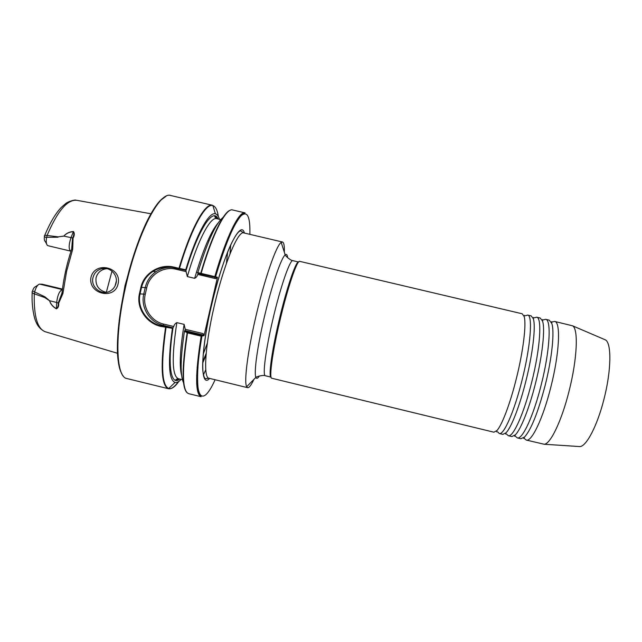 <?xml version="1.0" encoding="UTF-8"?>
<svg xmlns="http://www.w3.org/2000/svg" width="642" height="642" viewBox="0 0 642 642"><rect width="100%" height="100%" fill="white"/><g stroke="black" fill="none" stroke-linecap="round" stroke-linejoin="round"><path stroke-width="0.96" d="M543.389 319.877L545.628 319.307C551.55 319.547 549.905 350.652 541.31 384.454C533.566 415.888 522.307 439.979 517.259 437.868L515.518 436.343M534.441 317.814L536.624 317.18C542.225 317.349 540.275 348.365 531.72 382.15C523.984 413.568 513.014 437.724 508.263 435.685L506.602 434.128M552.345 321.947L554.648 321.433C560.891 321.746 559.543 352.94 550.924 386.749C543.156 418.199 531.6 442.234 526.263 440.059L524.442 438.55M525.485 315.768L527.62 315.062C532.908 315.158 530.661 346.086 522.131 379.855C514.411 411.257 503.737 435.469 499.275 433.502L497.694 431.906M536.624 317.18L540.227 318.031L542.538 321.056C545.307 328.832 542.442 355.772 535.556 383.073C529.361 408.095 520.79 429.602 515.293 434.907L511.859 436.56L508.263 435.685M545.628 319.307L549.239 320.157L551.767 323.375C554.712 331.376 552.024 358.236 545.154 385.369C538.076 412.308 531.215 429.53 524.578 437.017L520.863 438.743L517.259 437.868M527.62 315.062L531.223 315.912L533.325 318.745C535.909 326.297 532.876 353.309 525.967 380.778C519.739 405.961 511.297 427.596 506.032 432.796L502.871 434.377L499.275 433.502M516.385 378.483C510.133 403.826 501.819 425.59 496.796 430.686L493.891 432.194L271.767 378.242C268.95 378.419 272.328 352.819 279.639 321.786C287.399 288.33 297.158 259.609 299.742 261.35L522.227 313.786L524.129 316.45C526.536 323.769 523.318 350.853 516.385 378.483M178.315 381.741C174.544 386.957 171.27 389.285 168.485 388.731L126.996 378.563C116.058 377.432 114.268 336.448 125.567 287.07C137.284 233.616 159.794 190.915 170.796 195.529L212.39 205.247C205.175 202.72 190.851 228.151 178.998 268.316L185.747 269.752L185.787 270.354L173.878 267.762C166.511 266.157 159.537 267.377 152.957 271.438C147.082 275.29 143.27 280.61 141.521 287.407L140.044 293.964C136.794 307.791 147.114 322.637 160.725 325.679L172.714 327.733L163.108 325.317C149.642 322.364 140.454 307.43 143.784 293.94L145.244 287.48C146.841 280.851 150.413 275.595 155.958 271.718C160.853 268.468 166.238 267.032 172.104 267.409C166.238 267.032 160.853 268.468 155.958 271.718L152.957 271.438M172.714 327.733L172.409 328.343L160.492 326.329C146.561 323.183 136.112 308.064 139.418 293.851L140.903 287.263C144.009 273.01 159.978 263.565 173.942 267.112L178.998 268.316L178.933 268.966M118.088 283.852C122.149 267.176 95.064 260.62 90.995 277.28C87.681 294.012 114.717 300.472 118.088 283.852M92.978 277.665C94.246 272.906 97.223 269.905 101.909 268.653C109.999 266.534 118.208 274.977 116.05 283.194C115.167 286.789 113.112 289.462 109.894 291.195C101.508 295.954 90.45 287.102 92.978 277.665M107.037 268.677L105.144 268.926C100.377 270.146 97.343 273.107 96.043 277.817C95.345 285.554 98.756 290.401 106.267 292.343M284.334 252.25C284.542 245.894 283.933 242.483 282.488 242.01L281.196 242.419C276.309 245.252 264.528 278.997 255.781 316.988C247.587 351.985 243.88 382.175 246.664 386.725L247.627 387.68C249.128 387.912 251.223 385.144 253.911 379.382M298.602 262.016C295.962 260.676 286.388 288.86 278.813 321.53C271.678 351.824 268.348 376.966 271.052 377.135L265.379 375.755C262.393 375.883 265.523 350.612 272.714 320.069C280.321 287.143 290.152 258.911 292.921 260.668L298.602 262.008M604.443 339.474L605.31 339.843C611.682 342.724 611.433 370.346 603.994 399.091C597.333 425.758 586.266 446.728 579.774 446.567L578.835 446.503M554.648 321.433L572.528 325.799C578.53 328.487 577.302 358.942 569.069 391.098C561.67 420.919 550.29 444.384 544.183 444.248L526.263 440.059M62.451 289.085L42.091 284.181L39.371 284.149C37.605 284.759 36.056 287.215 34.732 291.508L34.748 292.022L44.868 296.797L49.635 300.761C50.662 304.075 52.933 306.724 56.44 308.714C57.836 307.558 58.43 305.664 58.213 303.032L61.977 293.081M46.593 243.896L45.052 241.215C44.322 240.509 44.129 238.968 44.45 236.601L44.362 236.264C44.129 235.502 45.036 235.229 47.083 235.453L58.125 236.85L63.799 236.095C66.142 233.343 69.352 231.81 73.437 231.505C74.681 233.263 74.56 235.453 73.068 238.078L72.706 249.224L66.591 271.357L62.9 293.595L58.679 303.209C58.952 306.082 58.181 307.959 56.36 308.826C52.829 306.796 50.566 304.099 49.554 300.737L44.763 297.575L34.283 293.819C32.373 293.049 31.691 292.303 32.236 291.58L32.477 291.243C33.264 288.675 34.195 287.199 35.27 286.83L37.87 285.136M214.46 229.17L213.778 229.009M223.111 217.397C215.873 223.119 207.446 241.52 197.84 272.601L217.469 277.264L204.052 335.654L201.155 336.175L187.504 332.877L184.439 331.272C180.378 358.421 180.081 375.578 183.54 382.744M185.787 270.354L187.336 276.582L194.654 278.323C196.211 277.561 197.246 276.253 197.752 274.399L198.113 273.307M217.469 277.264L215.728 278.676L216.715 277.681L200.962 274.206L197.872 273.227L197.84 272.601M219.444 219.307C218.497 216.097 217.148 214.276 215.399 213.818C209.027 211.619 196.452 234.057 185.747 269.752M184.439 331.272L184.76 330.63L187.745 332.195L201.387 335.485L203.53 335.068L184.952 330.59L185.209 329.282L184.134 324.387L176.839 322.629C175.29 323.383 174.271 324.675 173.757 326.521L172.947 327.693M196.677 375.169L197.527 373.668M202.679 363.091L206.05 354.89M172.409 328.343C167.787 361.895 168.669 379.928 175.049 382.447C176.815 382.833 178.845 381.813 181.14 379.39M71.663 249.192L72.57 238.013C73.902 235.59 74.199 233.471 73.453 231.65C69.416 231.922 66.222 233.415 63.871 236.112L58.125 236.85M150.91 213.778L76.952 200.328C67.49 199.205 57.531 210.913 47.083 235.453L46.746 237.331L57.997 237.227M46.746 237.331L46.513 237.781C45.975 241.737 46.296 244.305 47.492 245.469L48.086 245.734M106.323 292.335L111.965 271.125M44.45 236.601L46.513 237.781M34.732 291.508L32.477 291.243M34.748 292.022L34.283 293.819C33.729 316.442 37.469 329.097 45.494 331.81L117.526 353.293M215.054 277.456L215.511 277.079C224.973 245.148 233.327 224.885 240.581 216.282C247.202 210.111 250.308 216.137 249.882 234.354M185.209 329.282L203.121 333.607L204.052 335.654M203.121 333.607L203.53 335.068M215.094 379.751C200.665 412.036 191.533 395.994 201.941 336.175L201.644 335.525M186.91 392.599C181.774 387.174 181.863 367.208 187.159 332.708L187.705 332.179M179.03 268.99L179.447 268.476C191.356 228.119 205.729 202.728 212.871 205.6L212.39 205.247M165.861 326.914L166.013 327.58C160.669 365.683 161.696 386.043 169.079 388.635C171.863 389.068 175.146 386.644 178.909 381.364M200.962 274.206L200.697 273.5C211.403 236.497 223.817 211.322 230.566 210.135M208.947 240.927L207.92 240.509M58.679 303.209L56.681 302.462L56.36 308.826M72.706 249.224L71.607 249.353C66.832 263.782 63.63 278.275 62.001 292.84L62.9 293.595M70.797 251.142L70.692 251.126C68.59 249.224 68.678 244.787 70.957 237.797L73.437 231.505M259.32 376.011C257.715 378.523 256.567 378.981 255.877 377.384C253.799 373.195 257.185 347.611 264.063 318.272C271.422 286.436 281.148 257.795 285.184 254.922C286.517 253.815 287.335 254.738 287.632 257.707M209.629 378.411C200.328 388.875 200.095 354.248 211.242 306.467C222.79 255.235 240.694 218.232 244.409 233.07M282.488 242.01L243.775 232.918C238.126 230.093 223.528 265.026 214.027 306.988C204.983 345.853 203.201 377.994 208.995 378.258L247.627 387.68M186.26 271.67L176.117 269.255C163.365 265.94 149.369 274.792 146.721 287.768L145.269 294.221L139.418 293.851M134.106 253.871L125.03 285.538L120.688 309.934M132.661 258.453L125.15 285.57L121.474 305.191M121.932 373.877C115.175 363.565 115.961 327.155 125.11 286.934C134.82 242.893 152.515 203.891 164.159 197.415M214.701 277.472L214.781 276.79C226.273 236.465 239.185 210.664 245.051 212.879L242.612 214.332C243.013 213.457 237.026 219.074 230.558 233.832C225.575 245.453 220.551 259.866 215.503 277.071M245.051 212.879L232.54 209.958C226.161 207.623 212.703 233.279 201.082 273.532L201.002 274.214M230.021 253.783L230.735 244.73M187.336 276.582C197.672 240.301 210.432 216.41 216.691 218.657C214.91 217.325 214.428 216.45 215.247 216.041L218.047 218.978C213.264 207.109 198.643 228.4 186.068 270.459M218.352 216.531C217.389 210.119 215.56 206.475 212.871 205.6L215.399 213.818M226.401 263.461L227.677 251.849M218.136 222.991C210.945 231.184 203.121 249.626 194.654 278.323M175.049 382.447L168.485 388.731C161.198 385.842 160.219 365.45 165.532 327.548L165.764 326.89M184.134 324.387C180.049 349.384 179.214 366.43 181.638 375.506M197.094 367.529L198.033 365.707M203.217 354.095L207.326 343.165M202.72 361.823L206.178 353.429L202.72 361.807M176.839 322.629C171.575 357.249 172.088 375.947 178.388 378.716L182.416 379.695M173.051 327.613C167.105 365.876 170.884 386.588 179.744 379.045L175.916 380.401C175.378 379.663 176.197 379.101 178.388 378.716M201.933 336.183C195.264 372.288 197.343 395.785 201.002 396.371L201.066 396.708C195.152 394.156 195.184 373.981 201.155 336.175L201.387 335.485M187.745 332.195L187.504 332.877C181.79 370.715 182.151 390.978 188.588 393.65L201.066 396.708M196.99 387.286L197.712 386.211M205.769 369.736L203.362 375.032M197.648 385.521L196.917 386.62M73.068 238.078L63.799 236.095M39.66 284.125L62.306 289.574C59.409 290.962 57.539 295.256 56.681 302.462L49.554 300.737M115.03 286.027L116.33 281.068M140.903 287.263L146.721 287.768M160.492 326.329L160.725 325.679L163.108 325.317L163.662 324.09L173.757 326.521M215.728 278.676L197.752 274.399M145.269 294.221C142.091 307.061 150.846 321.273 163.662 324.09M173.878 267.762L173.942 267.112M176.117 269.255L176.229 268.324M246.664 386.725L255.877 377.384C257.041 376.3 263.91 374.824 265.379 375.755M515.293 434.907L514.756 436.319M506.032 432.796L505.76 434.128M524.578 437.017L523.752 438.502M496.796 430.686L496.78 431.954M243.775 232.918L240.854 231.008C239.715 230.502 236.425 232.388 229.539 247.483C222.983 262.843 216.892 282.504 211.258 306.467C204.565 334.683 201.668 363.163 202.976 371.854C204.188 379.406 205.456 378.507 205.528 378.644L208.995 378.258M105.144 268.926L101.909 268.653M166.021 196.291L160.468 200.392C156.223 204.806 151.729 211.74 147.002 221.209C138.391 239.113 131.088 261.013 125.102 286.918C119.877 310.816 117.309 331.433 117.398 348.767C117.189 365.105 122.028 375.658 123.087 375.722M292.921 260.668C291.187 260.845 285.73 256.415 285.184 254.922L281.196 242.419M605.31 339.843L572.528 325.799M230.791 231.401L230.879 233.126M230.727 244.754L230.013 253.799M216.691 218.657L220.728 219.604M70.997 251.207L47.981 245.709M44.603 235.654C50.02 222.766 55.581 213.353 61.287 207.414L65.291 203.899C67.9 201.307 75.756 199.534 75.772 200.176M44.394 331.424C40.39 329.145 37.669 326.128 36.233 322.356C35.013 320.92 31.273 307.743 32.196 292.407M579.774 446.567L544.183 444.248M197.848 272.69L196.412 272.344M524.129 316.45L524.691 315.31M551.767 323.375L551.711 321.682M533.325 318.745L533.687 317.429M542.538 321.056L542.691 319.555"/></g></svg>
